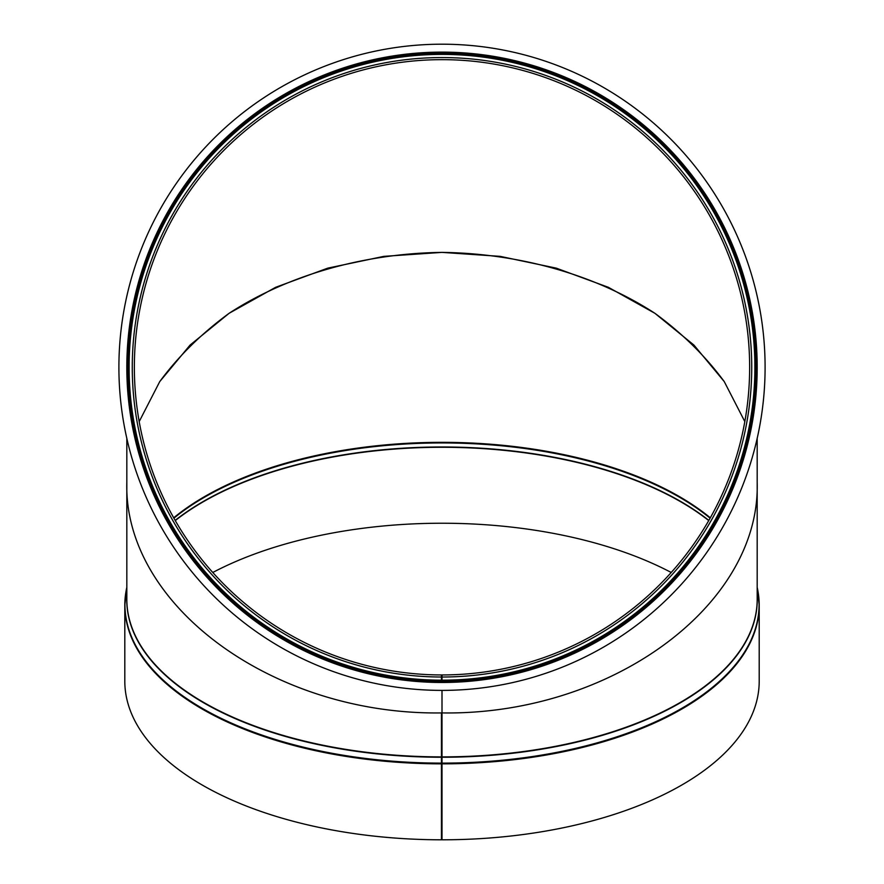 <?xml version="1.0" encoding="UTF-8"?>
<svg xmlns="http://www.w3.org/2000/svg" width="884" height="884" viewBox="0 0 884 884"><rect width="100%" height="100%" fill="white"/><g stroke="black" fill="none" stroke-linecap="round" stroke-linejoin="round"><path stroke-width="1.33" d="M442 677.022L442 682.481A315.19 315.19 0 0 0 715.057 209.862A315.19 315.19 0 0 0 169.231 209.386A315.19 315.19 0 0 0 441.447 682.481L441.47 674.945A307.654 307.654 0 0 1 175.75 213.166A307.654 307.654 0 0 1 708.526 213.63A307.654 307.654 0 0 1 442 674.945L442 677.022A309.72 309.72 0 0 0 710.327 212.591A309.72 309.72 0 0 0 173.949 212.116A309.72 309.72 0 0 0 441.459 677.022M442 681.221A313.93 313.93 0 0 0 713.963 210.491A313.93 313.93 0 0 0 170.314 210.016A313.93 313.93 0 0 0 441.459 681.221M441.447 712.924C273.167 715.289 123.296 605.374 126.821 482.189C123.296 605.374 273.167 715.289 441.447 712.924L441.447 839.8L441.447 712.924M442 763.842A317.19 158.601 0 0 0 759.201 605.253L759.201 681.199A317.19 158.601 0 0 1 442 839.8L442 756.892A315.19 157.595 0 0 0 757.19 599.308L757.19 482.189C760.715 605.529 610.479 715.51 442 712.924C610.479 715.51 760.715 605.529 757.19 482.189L757.19 438.353M744.825 421.602L724.25 381.59C705.664 356.351 682.525 333.577 654.867 313.279C596.346 275.211 520.278 253.454 442 252.382C363.722 253.454 287.665 275.211 229.133 313.279C201.475 333.577 178.347 356.351 159.75 381.59L139.186 421.602L159.75 381.59L190.082 345.069L229.133 313.279L275.554 287.344L327.732 268.15L383.855 256.36L442 252.382L500.145 256.36L556.268 268.15L608.446 287.344L654.867 313.279L693.918 345.069L724.25 381.59L744.825 421.602M442 756.892L442 690.393M671.221 572.489A315.942 157.971 0 0 0 212.779 572.489M126.158 590.622A317.19 158.601 0 0 0 124.81 605.253L124.81 681.199A317.19 158.601 0 0 0 441.447 839.8M442 44.2A323.091 323.091 0 0 1 721.808 528.842A323.091 323.091 0 0 1 162.192 528.842A323.091 323.091 0 0 1 442 44.2M442 680.183A312.892 312.892 0 0 0 713.068 211.011A312.892 312.892 0 0 0 171.209 210.536A312.892 312.892 0 0 0 441.459 680.183M126.821 438.353L126.821 599.308A315.19 157.595 0 0 0 441.447 756.892M710.106 518.19A314.052 157.02 0 0 0 173.894 518.19M710.316 517.814A313.93 156.965 0 0 0 173.684 517.814M708.846 520.4A315.875 157.938 0 0 0 175.154 520.4M708.736 520.588A315.942 157.971 0 0 0 175.264 520.588M757.19 587.219L759.201 605.253A317.19 158.601 0 0 0 757.842 590.622M126.821 587.219L124.81 605.253A317.19 158.601 0 0 0 441.447 763.842M442 763.124A317.08 158.534 0 0 0 757.19 587.308M126.821 587.308A317.08 158.534 0 0 0 441.447 763.124M442 757.256A315.245 157.617 0 0 0 757.19 596.567M126.821 596.567A315.245 157.617 0 0 0 441.447 757.256"/></g></svg>
